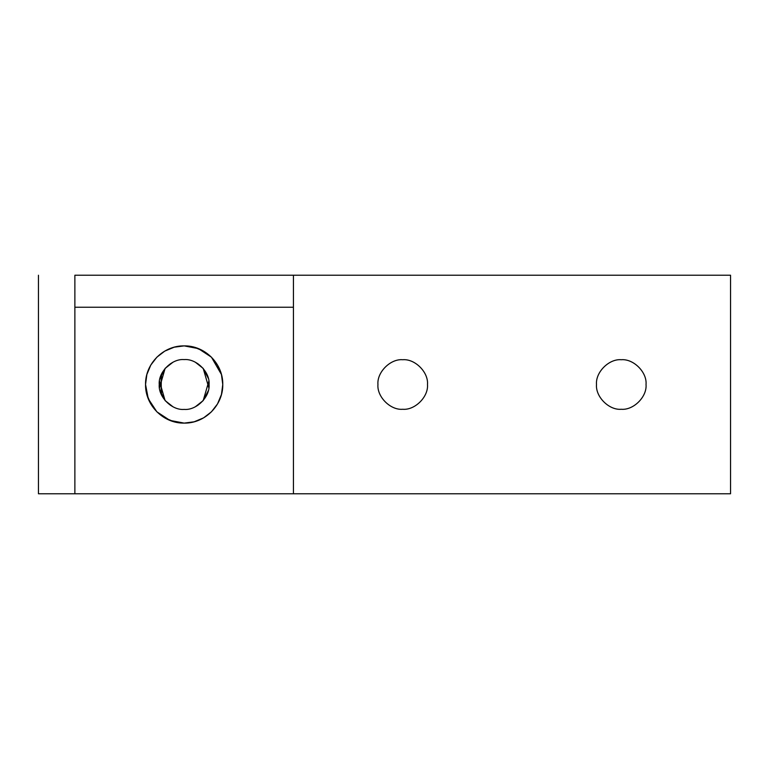 <?xml version="1.0" encoding="UTF-8"?>
<svg xmlns="http://www.w3.org/2000/svg" width="769" height="769" viewBox="0 0 769 769"><rect width="100%" height="100%" fill="white"/><g stroke="black" fill="none" stroke-linecap="round" stroke-linejoin="round"><path stroke-width="1.15" d="M74.872 275.225L74.872 493.775L38.45 493.775L74.872 493.775L74.872 275.225L730.55 275.225L730.55 493.775L293.431 493.775L293.431 275.225L293.431 493.775L730.55 493.775L730.55 275.225L74.872 275.225M38.45 275.225L38.45 493.775L38.45 275.225M621.275 409.271C633.521 410.377 647.152 396.756 646.037 384.5C647.152 372.244 633.521 358.623 621.275 359.729C609.019 358.623 595.398 372.244 596.504 384.5C595.398 396.756 609.019 410.377 621.275 409.271C609.019 410.377 595.398 396.756 596.504 384.5C595.398 372.244 609.019 358.623 621.275 359.729C633.521 358.623 647.152 372.244 646.037 384.5C647.152 396.756 633.521 410.377 621.275 409.271M402.716 409.271C414.972 410.377 428.593 396.756 427.487 384.5C428.593 372.244 414.972 358.623 402.716 359.729C390.46 358.623 376.839 372.244 377.944 384.5C376.839 396.756 390.46 410.377 402.716 409.271C390.46 410.377 376.839 396.756 377.944 384.5C376.839 372.244 390.46 358.623 402.716 359.729C414.972 358.623 428.593 372.244 427.487 384.5C428.593 396.756 414.972 410.377 402.716 409.271M293.431 307.225L74.872 307.225L293.431 307.225M74.872 493.775L293.431 493.775L74.872 493.775M164.739 417.875L156.866 411.819L169.939 420.403L184.156 423.113C204.919 423.527 223.173 405.282 222.77 384.5L221.462 394.468L217.521 403.927L211.456 411.809L203.574 417.875L194.124 421.806L184.156 423.113L174.188 421.806L164.739 417.875L156.857 411.809L150.791 403.927L146.85 394.468L145.543 384.5L146.85 374.532L150.791 365.073L156.857 357.191L164.739 351.125L174.188 347.194L184.156 345.887L194.124 347.194L203.574 351.125L211.456 357.191L217.521 365.073L221.462 374.532L222.77 384.5C223.173 363.718 204.919 345.473 184.156 345.887C163.393 345.473 145.139 363.718 145.543 384.5C145.139 405.282 163.393 423.527 184.156 423.113L174.236 421.816M174.121 421.787L164.777 417.894M156.847 411.8L148.254 398.717L145.543 384.5M161.557 395.006L160.923 375.503M184.156 359.584C171.823 358.469 158.126 372.177 159.241 384.5C158.126 396.823 171.823 410.531 184.156 409.416C196.48 410.531 210.187 396.823 209.072 384.5C210.187 372.177 196.48 358.469 184.156 359.584C196.48 358.469 210.187 372.177 209.072 384.5C210.187 396.823 196.48 410.531 184.156 409.416C171.823 410.531 158.126 396.823 159.241 384.5C158.126 372.177 171.823 358.469 184.156 359.584M172.9 406.724L165.133 400.591L170.603 405.407M159.471 381.136L165.095 400.553L160.019 390.671M159.471 387.864L165.095 368.447L160.019 378.329M172.9 362.276L165.133 368.409L170.603 363.593M195.413 406.724L203.179 400.591L197.7 405.407M208.841 381.136L203.218 400.553L208.293 390.671M208.841 387.864L203.218 368.447L208.293 378.329M195.413 362.276L203.179 368.409L197.7 363.593M184.156 345.887L194.076 347.184M194.192 347.213L203.535 351.106M203.574 351.125L211.446 357.181L198.383 348.607L184.204 345.887M211.456 357.201L221.462 374.532L222.77 384.5M161.557 373.994L160.923 393.497"/></g></svg>
